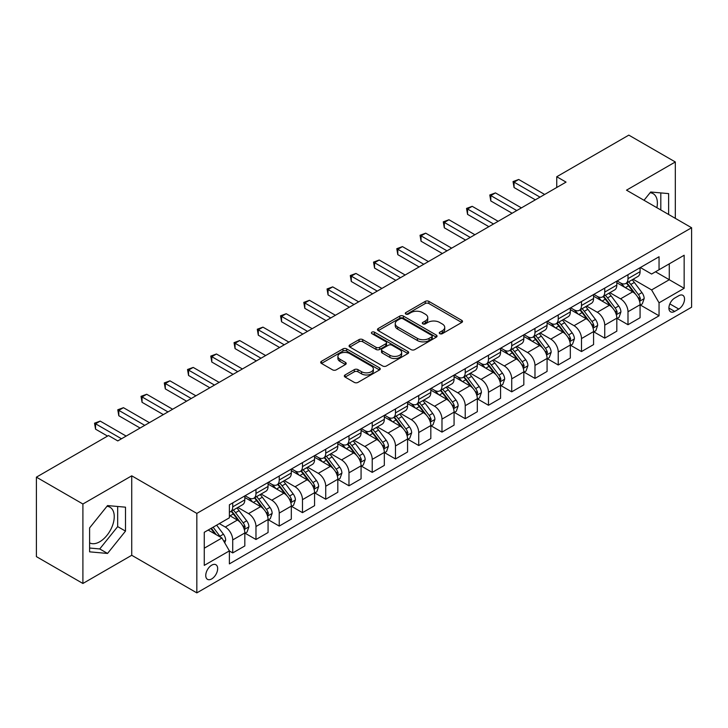 <?xml version="1.0" encoding="UTF-8"?>
<svg xmlns="http://www.w3.org/2000/svg" width="728" height="728" viewBox="0 0 728 728"><rect width="100%" height="100%" fill="white"/><g stroke="black" fill="none" stroke-linecap="round" stroke-linejoin="round"><path stroke-width="1.09" d="M439.803 333.67A1.811 1.046 0 0 0 442.36 333.67L461.761 322.468A2.584 1.492 0 0 0 462.517 321.412A2.584 1.492 0 0 0 461.761 320.356L428.892 301.383A2.584 1.492 0 0 0 425.243 301.383L405.842 312.585A1.811 1.046 0 0 0 405.314 313.322A1.811 1.046 0 0 0 405.842 314.059A1.811 1.046 0 0 0 408.399 314.059L410.911 312.612A8.263 4.768 0 0 1 422.595 312.612L425.334 314.196A8.263 4.768 0 0 1 427.755 317.563A8.263 4.768 0 0 1 425.334 320.939L422.822 322.386A1.811 1.046 0 0 0 422.295 323.123A1.811 1.046 0 0 0 422.822 323.86A1.811 1.046 0 0 0 425.38 323.86L427.891 322.413A8.263 4.768 0 0 1 439.576 322.413L442.315 323.996A8.263 4.768 0 0 1 444.735 327.373A8.263 4.768 0 0 1 442.315 330.74L439.803 332.186A1.811 1.046 0 0 0 439.275 332.933A1.811 1.046 0 0 0 439.803 333.67L439.803 332.186M89.599 542.842A20.521 11.848 120 0 0 99.736 541.759A20.521 11.848 120 0 0 113.14 523.678A20.521 11.848 120 0 0 109.992 507.234A20.521 11.848 120 0 0 106.961 506.306M211.712 578.915A8.418 4.859 120 0 0 217.208 571.498A8.418 4.859 120 0 0 215.916 564.746A8.418 4.859 120 0 0 211.712 565.165A8.418 4.859 120 0 0 206.206 572.581A8.418 4.859 120 0 0 207.498 579.333A8.418 4.859 120 0 0 211.712 578.915M650.095 192.729A20.521 11.848 -60 0 1 653.125 193.657A20.521 11.848 -60 0 1 656.874 207.698M345.09 374.956A2.584 1.492 0 0 0 344.335 376.012A2.584 1.492 0 0 0 345.09 377.068L354.309 382.391A2.584 1.492 0 0 0 357.967 382.391L379.506 369.951A2.584 1.492 0 0 0 380.262 368.896A2.584 1.492 0 0 0 379.506 367.849L346.646 348.876A2.584 1.492 0 0 0 342.988 348.876L321.448 361.306A2.584 1.492 0 0 0 320.693 362.362A2.584 1.492 0 0 0 321.448 363.418L332.587 369.851A2.584 1.492 0 0 0 336.236 369.851L345.454 364.528A2.584 1.492 0 0 0 346.209 363.472A2.584 1.492 0 0 0 345.454 362.417L339.93 359.232A6.907 3.986 0 0 1 337.91 356.411A6.907 3.986 0 0 1 342.178 352.725A6.907 3.986 0 0 1 349.704 353.59L371.335 366.084A6.907 3.986 0 0 1 373.364 368.896A6.907 3.986 0 0 1 369.096 372.581A6.907 3.986 0 0 1 361.57 371.717L357.967 369.633A2.584 1.492 0 0 0 354.309 369.633L345.09 374.956L345.09 377.068M131.732 475.821L82.901 504.004L36.4 477.159L36.4 556.629L82.901 583.474L131.732 555.282L196.833 592.874L196.833 513.404L131.732 475.821L131.732 555.282M675.32 218.355L675.32 161.971L626.499 190.163L691.6 227.746L196.833 513.404M675.32 161.971L628.819 135.126L556.747 176.74L556.747 187.478M36.4 477.159L108.481 435.544L117.781 440.913L566.047 182.109L556.747 176.74M411.093 349.613A2.584 1.492 0 0 0 414.742 349.613L436.29 337.173A2.584 1.492 0 0 0 437.046 336.118A2.584 1.492 0 0 0 436.29 335.062L403.421 316.089A2.584 1.492 0 0 0 399.772 316.089L378.232 328.528A2.584 1.492 0 0 0 377.477 329.584A2.584 1.492 0 0 0 378.232 330.639L411.093 349.613M372.654 334.061A1.811 1.046 0 0 1 374.483 334.316L374.483 332.168L407.898 351.451A2.584 1.492 0 0 1 408.654 352.507A2.584 1.492 0 0 1 407.898 353.562L386.35 366.002A2.584 1.492 0 0 1 382.701 366.002L349.84 347.029L349.84 344.917A2.584 1.492 0 0 0 349.085 345.973A2.584 1.492 0 0 0 349.84 347.029M349.84 344.917L359.059 339.594A2.584 1.492 0 0 1 362.708 339.594L376.039 347.292A2.584 1.492 0 0 0 379.688 347.292L385.804 343.762A2.584 1.492 0 0 0 386.559 342.706A2.584 1.492 0 0 0 385.804 341.65L371.926 333.642A1.811 1.046 0 0 1 371.398 332.905A1.811 1.046 0 0 1 372.518 331.941A1.811 1.046 0 0 1 374.483 332.168M678.769 295.732L674.674 298.089A8.154 4.705 120 0 0 669.351 305.278A8.154 4.705 120 0 0 670.597 311.811A8.154 4.705 120 0 0 674.674 311.411L678.769 309.045A8.154 4.705 120 0 0 684.092 301.856A8.154 4.705 120 0 0 682.846 295.322A8.154 4.705 120 0 0 678.769 295.732M196.833 592.874L691.6 307.216L691.6 227.746M640.358 267.54L651.606 274.037L659.049 269.742L659.049 256.747L229.384 504.813L229.384 517.808L204.268 532.305L204.268 565.383L229.384 550.887L229.384 563.881L659.049 315.806L659.049 302.812L651.606 289.926L633.114 279.252M659.049 269.742L684.156 255.246L684.156 288.315L659.049 302.812M82.901 504.004L82.901 583.474M655.519 271.781L669.278 279.725L669.278 263.836L684.156 255.246M651.606 289.926L669.278 279.725L684.156 288.315M204.268 548.202L221.94 537.992L208.172 530.048M229.384 550.987L232.723 552.925L232.723 539.93A10.52 6.079 -120 0 0 225.289 527.045L219.337 523.605M232.723 552.925L244.817 545.945L244.817 532.951A10.52 6.079 -120 0 0 237.374 520.065L229.384 515.442M245.099 533.215L255.974 539.503L255.974 526.508A10.52 6.079 -120 0 0 248.539 513.622L237.856 507.452M255.974 539.503L268.068 532.523L268.068 519.528A10.52 6.079 -120 0 0 260.624 506.643L244.817 497.515M268.35 519.792L279.224 526.08L279.224 513.085A10.52 6.079 -120 0 0 271.79 500.2L261.106 494.03M279.224 526.08L291.318 519.1L291.318 506.106A10.52 6.079 -120 0 0 283.875 493.211L268.068 484.084M291.6 506.37L302.475 512.658L302.475 499.663A10.52 6.079 -120 0 0 295.04 486.768L284.357 480.607M302.475 512.658L314.569 505.669L314.569 492.683A10.52 6.079 -120 0 0 307.125 479.788L291.318 470.661M314.851 492.947L325.725 499.226L325.725 486.231A10.52 6.079 -120 0 0 318.291 473.346L307.607 467.185M325.725 499.226L337.819 492.246L337.819 479.252A10.52 6.079 -120 0 0 330.376 466.366L314.569 457.239M338.101 479.525L348.976 485.804L348.976 472.809A10.52 6.079 -120 0 0 341.541 459.923L330.858 453.753M348.976 485.804L361.07 478.824L361.07 465.829A10.52 6.079 -120 0 0 353.626 452.943L337.819 443.816M361.352 466.102L372.226 472.381L372.226 459.386A10.52 6.079 -120 0 0 364.792 446.501L354.108 440.331M372.226 472.381L384.32 465.401L384.32 452.406A10.52 6.079 -120 0 0 376.876 439.521L361.07 430.394M384.602 452.68L395.477 458.959L395.477 445.964A10.52 6.079 -120 0 0 388.042 433.078L377.359 426.908M395.477 458.959L407.571 451.979L407.571 438.984A10.52 6.079 -120 0 0 400.127 426.098L384.32 416.971M407.853 439.257L418.727 445.536L418.727 432.541A10.52 6.079 -120 0 0 411.293 419.656L400.609 413.486M418.727 445.536L430.821 438.556L430.821 425.561A10.52 6.079 -120 0 0 423.377 412.676L407.571 403.549M431.103 425.825L441.978 432.114L441.978 419.119A10.52 6.079 -120 0 0 434.543 406.233L423.86 400.063M441.978 432.114L454.072 425.134L454.072 412.139A10.52 6.079 -120 0 0 446.628 399.253L430.821 390.126M454.354 412.403L465.228 418.691L465.228 405.696A10.52 6.079 -120 0 0 457.794 392.811L447.11 386.641M465.228 418.691L477.322 411.711L477.322 398.716A10.52 6.079 -120 0 0 469.879 385.831L454.072 376.695M477.604 398.98L488.479 405.269L488.479 392.274A10.52 6.079 -120 0 0 481.044 379.379L470.361 373.218M488.479 405.269L500.573 398.28L500.573 385.294A10.52 6.079 -120 0 0 493.129 372.399L477.322 363.272M500.855 385.558L511.729 391.837L511.729 378.851A10.52 6.079 -120 0 0 504.295 365.957L493.611 359.796M511.729 391.837L523.823 384.857L523.823 371.862A10.52 6.079 -120 0 0 516.38 358.977L500.573 349.849M524.105 372.135L534.98 378.414L534.98 365.42A10.52 6.079 -120 0 0 527.545 352.534L516.862 346.373M534.98 378.414L547.074 371.435L547.074 358.44A10.52 6.079 -120 0 0 539.63 345.554L523.823 336.427M547.356 358.713L558.23 364.992L558.23 351.997A10.52 6.079 -120 0 0 550.796 339.111L540.112 332.942M558.23 364.992L570.324 358.012L570.324 345.017A10.52 6.079 -120 0 0 562.89 332.132L547.074 323.005M570.606 345.29L581.49 351.569L581.49 338.575A10.52 6.079 -120 0 0 574.046 325.689L563.363 319.519M581.49 351.569L593.575 344.59L593.575 331.595A10.52 6.079 -120 0 0 586.14 318.709L570.324 309.582M593.857 331.868L604.74 338.147L604.74 325.152A10.52 6.079 -120 0 0 597.297 312.267L586.613 306.097M604.74 338.147L616.825 331.167L616.825 318.172A10.52 6.079 -120 0 0 609.391 305.287L593.575 296.159M617.107 318.436L627.991 324.724L627.991 311.73A10.52 6.079 -120 0 0 620.547 298.844L609.864 292.674M627.991 324.724L640.076 317.745L640.076 304.75A10.52 6.079 -120 0 0 632.641 291.864L616.825 282.737M617.107 280.963L620.547 282.946A10.52 6.079 -120 0 0 625.807 283.465A10.52 6.079 -120 0 0 627.991 278.651L627.991 274.684M593.857 294.385L597.297 296.369A10.52 6.079 -120 0 0 602.557 296.897A10.52 6.079 -120 0 0 604.74 292.074L604.74 288.106M570.606 307.808L574.046 309.791A10.52 6.079 -120 0 0 579.306 310.319A10.52 6.079 -120 0 0 581.49 305.496L581.49 301.529M547.356 321.23L550.796 323.223A10.52 6.079 -120 0 0 556.055 323.742A10.52 6.079 -120 0 0 558.23 318.928L558.23 314.951M524.105 334.653L527.545 336.645A10.52 6.079 -120 0 0 532.805 337.164A10.52 6.079 -120 0 0 534.98 332.35L534.98 328.374M500.855 348.075L504.295 350.068A10.52 6.079 -120 0 0 509.555 350.587A10.52 6.079 -120 0 0 511.729 345.773L511.729 341.796M477.604 361.507L481.044 363.49A10.52 6.079 -120 0 0 486.304 364.009A10.52 6.079 -120 0 0 488.479 359.195L488.479 355.219M454.354 374.929L457.794 376.913A10.52 6.079 -120 0 0 463.054 377.432A10.52 6.079 -120 0 0 465.228 372.618L465.228 368.641M431.103 388.352L434.543 390.335A10.52 6.079 -120 0 0 439.803 390.854A10.52 6.079 -120 0 0 441.978 386.04L441.978 382.064M407.853 401.774L411.293 403.758A10.52 6.079 -120 0 0 416.553 404.286A10.52 6.079 -120 0 0 418.727 399.463L418.727 395.495M384.602 415.197L388.042 417.18A10.52 6.079 -120 0 0 393.302 417.708A10.52 6.079 -120 0 0 395.477 412.885L395.477 408.918M361.352 428.619L364.792 430.612A10.52 6.079 -120 0 0 370.051 431.131A10.52 6.079 -120 0 0 372.226 426.308L372.226 422.34M338.101 442.042L341.541 444.034A10.52 6.079 -120 0 0 346.801 444.553A10.52 6.079 -120 0 0 348.976 439.739L348.976 435.763M314.851 455.464L318.291 457.457A10.52 6.079 -120 0 0 323.55 457.976A10.52 6.079 -120 0 0 325.725 453.162L325.725 449.185M291.6 468.896L295.04 470.88A10.52 6.079 -120 0 0 300.3 471.398A10.52 6.079 -120 0 0 302.475 466.584L302.475 462.608M268.35 482.318L271.79 484.302A10.52 6.079 -120 0 0 277.05 484.821A10.52 6.079 -120 0 0 279.224 480.007L279.224 476.03M245.099 495.741L248.539 497.725A10.52 6.079 -120 0 0 253.799 498.243A10.52 6.079 -120 0 0 255.974 493.429L255.974 489.453M640.358 305.014L659.049 315.806M625.807 283.465L637.901 276.485A10.52 6.079 -120 0 0 640.076 271.671L640.076 267.695M602.557 296.897L614.65 289.917A10.52 6.079 -120 0 0 616.825 285.094L616.825 281.126M579.306 310.319L591.4 303.339A10.52 6.079 -120 0 0 593.575 298.516L593.575 294.549M556.055 323.742L568.149 316.762A10.52 6.079 -120 0 0 570.324 311.939L570.324 307.971M532.805 337.164L544.899 330.184A10.52 6.079 -120 0 0 547.074 325.371L547.074 321.394M509.555 350.587L521.648 343.607A10.52 6.079 -120 0 0 523.823 338.793L523.823 334.816M486.304 364.009L498.398 357.029A10.52 6.079 -120 0 0 500.573 352.216L500.573 348.239M463.054 377.432L475.147 370.452A10.52 6.079 -120 0 0 477.322 365.638L477.322 361.661M439.803 390.854L451.897 383.874A10.52 6.079 -120 0 0 454.072 379.061L454.072 375.084M416.553 404.286L428.646 397.297A10.52 6.079 -120 0 0 430.821 392.483L430.821 388.515M393.302 417.708L405.396 410.729A10.52 6.079 -120 0 0 407.571 405.906L407.571 401.938M370.051 431.131L382.145 424.151A10.52 6.079 -120 0 0 384.32 419.328L384.32 415.36M346.801 444.553L358.895 437.574A10.52 6.079 -120 0 0 361.07 432.76L361.07 428.783M323.55 457.976L335.644 450.996A10.52 6.079 -120 0 0 337.819 446.182L337.819 442.205M300.3 471.398L312.394 464.419A10.52 6.079 -120 0 0 314.569 459.605L314.569 455.628M277.05 484.821L289.143 477.841A10.52 6.079 -120 0 0 291.318 473.027L291.318 469.05M253.799 498.243L265.893 491.264A10.52 6.079 -120 0 0 268.068 486.45L268.068 482.473M229.384 512.093A10.52 6.079 -120 0 0 230.548 511.666L242.642 504.686A10.52 6.079 -120 0 0 244.817 499.872L244.817 495.895M230.548 511.666A10.52 6.079 -120 0 0 232.723 506.852L232.723 502.884M221.94 537.992L229.384 550.887M668.632 214.487L668.632 193.612L650.677 192.001L644.025 200.282M89.599 551.842L107.544 553.444L125.498 531.112L125.498 507.179L107.544 505.578L89.599 527.909L89.599 551.842M660.815 209.973L660.815 192.911M89.599 548.029L99.736 548.939L117.681 526.608L117.681 506.488M117.681 526.608L125.498 531.112M99.736 548.939L107.544 553.444M440.522 333.925L442.315 332.887A8.263 4.768 0 0 0 444.735 329.52L444.735 327.373M427.755 317.563L427.755 319.71A8.263 4.768 0 0 1 425.334 323.086L423.541 324.115M461.725 322.486L428.892 303.531A2.584 1.492 0 0 0 425.243 303.531L406.57 314.314M436.254 337.191L403.421 318.236A2.584 1.492 0 0 0 399.772 318.236L378.26 330.658L378.232 328.528M431.722 336.855A1.811 1.046 0 0 0 432.25 336.118A1.811 1.046 0 0 0 431.722 335.381L402.875 318.728A1.811 1.046 0 0 0 400.318 318.728L397.67 320.256A8.263 4.768 0 0 0 395.249 323.623A8.263 4.768 0 0 0 397.67 326.999L417.39 338.384A8.263 4.768 0 0 0 429.074 338.384L431.722 336.855L431.722 339.002A1.811 1.046 0 0 0 432.25 338.265L432.25 336.118M395.249 323.623L395.249 325.771A8.263 4.768 0 0 0 397.67 329.147L397.67 326.999M431.722 339.002L429.074 340.531A8.263 4.768 0 0 1 417.39 340.531L397.67 329.147M349.877 347.047L359.059 341.741L359.059 339.594M386.559 342.706L386.559 344.854A2.584 1.492 0 0 1 385.804 345.909L379.688 349.44A2.584 1.492 0 0 1 376.039 349.44L362.708 341.741A2.584 1.492 0 0 0 359.059 341.741M374.483 334.316L407.862 353.581M389.871 355.273A6.907 3.986 0 0 0 397.397 356.138A6.907 3.986 0 0 0 401.656 352.452A6.907 3.986 0 0 0 399.636 349.64L392.01 345.236A2.584 1.492 0 0 0 388.361 345.236L382.246 348.767A2.584 1.492 0 0 0 381.49 349.822A2.584 1.492 0 0 0 382.246 350.878L389.871 355.273L389.871 357.421A6.907 3.986 0 0 0 397.397 358.285A6.907 3.986 0 0 0 401.656 354.6L401.656 352.452M381.49 349.822L381.49 351.97A2.584 1.492 0 0 0 382.246 353.025L382.246 350.878M389.871 357.421L382.246 353.025M373.364 368.896L373.364 371.043A6.907 3.986 0 0 1 369.096 374.729A6.907 3.986 0 0 1 361.57 373.864L357.967 371.79A2.584 1.492 0 0 0 354.309 371.79L345.127 377.086M337.91 356.411L337.91 358.558A6.907 3.986 0 0 0 339.93 361.379L339.93 359.232M345.454 362.417L345.454 364.528L339.93 361.379M379.47 369.97L346.646 351.023A2.584 1.492 0 0 0 342.988 351.023L321.485 363.436M640.076 305.178L642.305 303.885L644.171 298.516A6.971 4.022 -120 0 0 641.941 292.583L634.343 282.437A20.12 11.621 -120 0 0 632.15 279.807M624.588 287.214A20.12 11.621 -120 0 0 620.465 282.901M639.439 300.91L640.403 298.817A6.971 4.022 -120 0 0 638.41 294.622L630.812 284.475A20.12 11.621 -120 0 0 628.61 281.845M626.744 282.928A16.708 9.646 60 0 1 629.483 286.049L635.917 294.631M626.38 283.137A20.12 11.621 60 0 1 628.573 285.767L633.633 292.51M540.003 197.142L514.059 182.164L518.709 179.479L544.653 194.458M535.353 199.827L514.059 187.533L514.059 182.164L513.04 181.572L518.709 179.479M514.059 187.533L513.04 181.572M616.825 318.6L619.055 317.317L620.92 311.939A6.971 4.022 -120 0 0 618.691 306.006L611.092 295.859A20.12 11.621 -120 0 0 608.899 293.229M601.337 300.637A20.12 11.621 -120 0 0 597.215 296.323M616.188 314.332L617.153 312.239A6.971 4.022 -120 0 0 615.16 308.044L607.562 297.907A20.12 11.621 -120 0 0 605.359 295.277M603.494 296.351A16.708 9.646 60 0 1 606.233 299.472L612.667 308.053M603.13 296.56A20.12 11.621 60 0 1 605.323 299.19L610.383 305.933M593.575 332.023L595.804 330.74L597.67 325.371A6.971 4.022 -120 0 0 595.44 319.428L587.842 309.282A20.12 11.621 -120 0 0 585.649 306.652M578.087 314.059A20.12 11.621 -120 0 0 573.964 309.755M592.938 327.755L593.902 325.662A6.971 4.022 -120 0 0 591.91 321.476L584.311 311.329A20.12 11.621 -120 0 0 582.109 308.699M580.243 309.773A16.708 9.646 60 0 1 582.982 312.894L589.416 321.485M579.879 309.982A20.12 11.621 60 0 1 582.072 312.612L587.132 319.355M570.324 345.445L572.554 344.162L574.419 338.793A6.971 4.022 -120 0 0 572.19 332.851L564.591 322.713A20.12 11.621 -120 0 0 562.398 320.083M554.836 327.491A20.12 11.621 -120 0 0 550.714 323.177M569.687 341.177L570.652 339.084A6.971 4.022 -120 0 0 568.659 334.898L561.06 324.752A20.12 11.621 -120 0 0 558.858 322.122M556.993 323.205A16.708 9.646 60 0 1 559.732 326.317L566.166 334.907M556.629 323.405A20.12 11.621 60 0 1 558.822 326.035L563.881 332.787M516.753 210.565L490.809 195.586L495.459 192.902L521.403 207.88M512.102 213.249L490.809 200.955L490.809 195.586L489.789 194.995L495.459 192.902M490.809 200.955L489.789 194.995M493.502 223.987L467.558 209.009L472.208 206.324L498.152 221.303M488.852 226.672L467.558 214.378L467.558 209.009L466.539 208.417L472.208 206.324M467.558 214.378L466.539 208.417M470.252 237.419L444.308 222.431L448.958 219.747L474.902 234.734M465.601 240.104L444.308 227.8L444.308 222.431L443.288 221.84L448.958 219.747M444.308 227.8L443.288 221.84M547.074 358.877L549.303 357.584L551.169 352.216A6.971 4.022 -120 0 0 548.939 346.282L541.341 336.136A20.12 11.621 -120 0 0 539.148 333.506M531.586 340.913A20.12 11.621 -120 0 0 527.463 336.6M546.437 354.6L547.401 352.507A6.971 4.022 -120 0 0 545.409 348.321L537.81 338.174A20.12 11.621 -120 0 0 535.608 335.544M533.742 336.627A16.708 9.646 60 0 1 536.481 339.739L542.915 348.33M533.378 336.837A20.12 11.621 60 0 1 535.571 339.457L540.631 346.209M447.001 250.841L421.057 235.854L425.707 233.169L451.651 248.157M442.351 253.526L421.057 241.232L421.057 235.854L420.038 235.271L425.707 233.169M421.057 241.232L420.038 235.271M523.823 372.299L526.053 371.007L527.918 365.638A6.971 4.022 -120 0 0 525.689 359.705L518.09 349.558A20.12 11.621 -120 0 0 515.897 346.928M508.335 354.336A20.12 11.621 -120 0 0 504.213 350.022M523.186 368.022L524.151 365.938A6.971 4.022 -120 0 0 522.158 361.743L514.56 351.597A20.12 11.621 -120 0 0 512.357 348.967M510.492 350.05A16.708 9.646 60 0 1 513.231 353.162L519.665 361.752M510.128 350.259A20.12 11.621 60 0 1 512.321 352.889L517.38 359.632M500.573 385.722L502.802 384.43L504.668 379.061A6.971 4.022 -120 0 0 502.438 373.127L494.84 362.981A20.12 11.621 -120 0 0 492.647 360.351M485.085 367.758A20.12 11.621 -120 0 0 480.962 363.445M499.936 381.454L500.9 379.361A6.971 4.022 -120 0 0 498.908 375.166L491.309 365.019A20.12 11.621 -120 0 0 489.107 362.389M487.241 363.472A16.708 9.646 60 0 1 489.98 366.594L496.414 375.175M486.877 363.681A20.12 11.621 60 0 1 489.07 366.311L494.13 373.055M477.322 399.144L479.552 397.852L481.417 392.483A6.971 4.022 -120 0 0 479.188 386.55L471.589 376.403A20.12 11.621 -120 0 0 469.396 373.773M461.834 381.181A20.12 11.621 -120 0 0 457.712 376.867M476.685 394.876L477.65 392.783A6.971 4.022 -120 0 0 475.657 388.588L468.059 378.442A20.12 11.621 -120 0 0 465.856 375.812M463.991 376.895A16.708 9.646 60 0 1 466.73 380.016L473.164 388.597M463.627 377.104A20.12 11.621 60 0 1 465.82 379.734L470.88 386.477M454.072 412.567L456.301 411.274L458.167 405.906A6.971 4.022 -120 0 0 455.937 399.972L448.339 389.826A20.12 11.621 -120 0 0 446.146 387.196M438.584 394.603A20.12 11.621 -120 0 0 434.461 390.29M453.435 408.299L454.399 406.206A6.971 4.022 -120 0 0 452.406 402.011L444.808 391.864A20.12 11.621 -120 0 0 442.606 389.234M440.74 390.317A16.708 9.646 60 0 1 443.479 393.439L449.913 402.02M440.376 390.526A20.12 11.621 60 0 1 442.569 393.156L447.629 399.899M430.821 425.989L433.051 424.706L434.916 419.328A6.971 4.022 -120 0 0 432.687 413.395L425.088 403.248A20.12 11.621 -120 0 0 422.895 400.618M415.333 408.026A20.12 11.621 -120 0 0 411.211 403.712M430.184 421.721L431.149 419.628A6.971 4.022 -120 0 0 429.156 415.433L421.558 405.287A20.12 11.621 -120 0 0 419.355 402.666M417.49 403.74A16.708 9.646 60 0 1 420.229 406.861L426.663 415.442M417.126 403.949A20.12 11.621 60 0 1 419.319 406.579L424.379 413.322M423.751 264.264L397.806 249.285L402.457 246.601L428.401 261.579M419.101 266.949L397.806 254.654L397.806 249.285L396.787 248.694L402.457 246.601M397.806 254.654L396.787 248.694M400.5 277.686L374.556 262.708L379.206 260.023L405.15 275.002M395.85 280.371L374.556 268.077L374.556 262.708L373.537 262.116L379.206 260.023M374.556 268.077L373.537 262.116M377.25 291.109L351.305 276.13L355.956 273.446L381.9 288.425M372.599 293.794L351.305 281.499L351.305 276.13L350.286 275.539L355.956 273.446M351.305 281.499L350.286 275.539M353.999 304.531L328.055 289.553L332.705 286.868L358.649 301.847M349.349 307.216L328.055 294.922L328.055 289.553L327.036 288.961L332.705 286.868M328.055 294.922L327.036 288.961M330.749 317.954L304.805 302.975L309.455 300.291L335.399 315.269M326.099 320.639L304.805 308.344L304.805 302.975L303.785 302.384L309.455 300.291M304.805 308.344L303.785 302.384M407.571 439.412L409.8 438.129L411.666 432.76A6.971 4.022 -120 0 0 409.436 426.817L401.838 416.671A20.12 11.621 -120 0 0 399.645 414.041M392.083 421.448A20.12 11.621 -120 0 0 387.96 417.144M406.934 435.144L407.898 433.051A6.971 4.022 -120 0 0 405.906 428.856L398.307 418.718A20.12 11.621 -120 0 0 396.105 416.088M394.239 417.162A16.708 9.646 60 0 1 396.978 420.284L403.412 428.865M393.875 417.371A20.12 11.621 60 0 1 396.068 420.001L401.128 426.745M307.498 331.376L281.554 316.398L286.204 313.713L312.148 328.692M302.848 334.061L281.554 321.767L281.554 316.398L280.535 315.806L286.204 313.713M281.554 321.767L280.535 315.806M384.32 452.834L386.55 451.551L388.415 446.182A6.971 4.022 -120 0 0 386.186 440.24L378.587 430.093A20.12 11.621 -120 0 0 376.394 427.473M368.832 434.871A20.12 11.621 -120 0 0 364.71 430.567M383.683 448.566L384.648 446.473A6.971 4.022 -120 0 0 382.655 442.287L375.056 432.141A20.12 11.621 -120 0 0 372.854 429.511M370.989 430.594A16.708 9.646 60 0 1 373.728 433.706L380.162 442.296M370.625 430.794A20.12 11.621 60 0 1 372.818 433.424L377.877 440.176M284.248 344.808L258.304 329.82L262.954 327.136L288.898 342.124M279.598 347.493L258.304 335.189L258.304 329.82L257.284 329.229L262.954 327.136M258.304 335.189L257.284 329.229M361.07 466.257L363.299 464.974L365.165 459.605A6.971 4.022 -120 0 0 362.935 453.662L355.337 443.525A20.12 11.621 -120 0 0 353.144 440.895M345.582 448.302A20.12 11.621 -120 0 0 341.459 443.989M360.433 461.989L361.397 459.896A6.971 4.022 -120 0 0 359.404 455.71L351.806 445.563A20.12 11.621 -120 0 0 349.604 442.933M347.738 444.016A16.708 9.646 60 0 1 350.477 447.129L356.911 455.719M347.374 444.216A20.12 11.621 60 0 1 349.567 446.846L354.627 453.599M260.997 358.231L235.053 343.243L239.703 340.558L265.647 355.546M256.347 360.915L235.053 348.612L235.053 343.243L234.034 342.661L239.703 340.558M235.053 348.612L234.034 342.661M337.819 479.688L340.049 478.396L341.914 473.027A6.971 4.022 -120 0 0 339.685 467.094L332.086 456.947A20.12 11.621 -120 0 0 329.893 454.317M322.331 461.725A20.12 11.621 -120 0 0 318.209 457.411M337.182 475.411L338.147 473.327A6.971 4.022 -120 0 0 336.154 469.132L328.555 458.986A20.12 11.621 -120 0 0 326.353 456.356M324.488 457.439A16.708 9.646 60 0 1 327.227 460.551L333.661 469.141M324.124 457.648A20.12 11.621 60 0 1 326.317 460.278L331.376 467.021M237.747 371.653L211.803 356.675L216.453 353.99L242.397 368.969M233.096 374.338L211.803 362.044L211.803 356.675L210.783 356.083L216.453 353.99M211.803 362.044L210.783 356.083M314.569 493.111L316.798 491.819L318.664 486.45A6.971 4.022 -120 0 0 316.434 480.516L308.836 470.37A20.12 11.621 -120 0 0 306.643 467.74M299.081 475.147A20.12 11.621 -120 0 0 294.958 470.834M313.932 488.843L314.896 486.75A6.971 4.022 -120 0 0 312.904 482.555L305.305 472.408A20.12 11.621 -120 0 0 303.103 469.778M301.237 470.861A16.708 9.646 60 0 1 303.976 473.974L310.41 482.564M300.873 471.071A20.12 11.621 60 0 1 303.066 473.7L308.126 480.444M214.496 385.076L188.552 370.097L193.202 367.413L219.146 382.391M209.846 387.76L188.552 375.466L188.552 370.097L187.533 369.506L193.202 367.413M188.552 375.466L187.533 369.506M291.318 506.533L293.548 505.241L295.413 499.872A6.971 4.022 -120 0 0 293.184 493.939L285.585 483.792A20.12 11.621 -120 0 0 283.392 481.163M275.83 488.57A20.12 11.621 -120 0 0 271.708 484.257M290.681 502.265L291.646 500.172A6.971 4.022 -120 0 0 289.653 495.977L282.055 485.831A20.12 11.621 -120 0 0 279.852 483.201M277.987 484.284A16.708 9.646 60 0 1 280.726 487.405L287.16 495.986M277.623 484.493A20.12 11.621 60 0 1 279.816 487.123L284.876 493.866M191.246 398.498L165.302 383.519L169.952 380.835L195.896 395.814M186.596 401.183L165.302 388.889L165.302 383.519L164.282 382.928L169.952 380.835M165.302 388.889L164.282 382.928M268.068 519.956L270.297 518.664L272.163 513.295A6.971 4.022 -120 0 0 269.933 507.361L262.335 497.215A20.12 11.621 -120 0 0 260.142 494.585M252.58 501.992A20.12 11.621 -120 0 0 248.457 497.679M267.431 515.688L268.395 513.595A6.971 4.022 -120 0 0 266.403 509.4L258.804 499.253A20.12 11.621 -120 0 0 256.602 496.623M254.736 497.706A16.708 9.646 60 0 1 257.475 500.828L263.909 509.409M254.372 497.916A20.12 11.621 60 0 1 256.565 500.546L261.625 507.289M244.817 533.378L247.047 532.086L248.912 526.717A6.971 4.022 -120 0 0 246.683 520.784L239.084 510.637A20.12 11.621 -120 0 0 236.891 508.007M244.18 529.11L245.145 527.017A6.971 4.022 -120 0 0 243.152 522.822L235.554 512.676A20.12 11.621 -120 0 0 233.351 510.046M231.486 511.129A16.708 9.646 60 0 1 234.225 514.25L240.659 522.831M231.122 511.338A20.12 11.621 60 0 1 233.315 513.968L238.375 520.711M224.734 542.833L225.662 540.14A6.971 4.022 -120 0 0 223.432 534.206L216.653 525.152M220.529 537.182A6.971 4.022 -120 0 0 219.901 536.245L213.122 527.199M211.375 528.2L216.243 534.707M210.883 528.483L215.015 533.997M167.995 411.921L142.051 396.942L146.701 394.257L172.645 409.236M163.345 414.605L142.051 402.311L142.051 396.942L141.032 396.351L146.701 394.257M142.051 402.311L141.032 396.351M144.745 425.343L118.801 410.365L123.451 407.68L149.395 422.659M140.094 428.028L118.801 415.734L118.801 410.365L117.781 409.773L123.451 407.68M118.801 415.734L117.781 409.773M121.494 438.766L95.55 423.787L100.2 421.103L126.144 436.081M107.544 436.081L95.55 429.156L95.55 423.787L94.531 423.196L100.2 421.103M95.55 429.156L94.531 423.196M225.289 527.045L237.374 520.065M248.539 513.622L260.624 506.643M271.79 500.2L283.875 493.211M295.04 486.768L307.125 479.788M318.291 473.346L330.376 466.366M341.541 459.923L353.626 452.943M364.792 446.501L376.876 439.521M388.042 433.078L400.127 426.098M411.293 419.656L423.377 412.676M434.543 406.233L446.628 399.253M457.794 392.811L469.879 385.831M481.044 379.379L493.129 372.399M504.295 365.957L516.38 358.977M527.545 352.534L539.63 345.554M550.796 339.111L562.89 332.132M574.046 325.689L586.14 318.709M597.297 312.267L609.391 305.287M620.547 298.844L632.641 291.864M627.991 278.651L640.076 271.671M627.991 311.73L640.076 304.75M604.74 325.152L616.825 318.172M604.74 292.074L616.825 285.094M581.49 338.575L593.575 331.595M581.49 305.496L593.575 298.516M558.23 351.997L570.324 345.017M558.23 318.928L570.324 311.939M534.98 365.42L547.074 358.44M534.98 332.35L547.074 325.371M511.729 378.851L523.823 371.862M511.729 345.773L523.823 338.793M488.479 392.274L500.573 385.294M488.479 359.195L500.573 352.216M465.228 405.696L477.322 398.716M465.228 372.618L477.322 365.638M441.978 419.119L454.072 412.139M441.978 386.04L454.072 379.061M418.727 432.541L430.821 425.561M418.727 399.463L430.821 392.483M395.477 445.964L407.571 438.984M395.477 412.885L407.571 405.906M372.226 459.386L384.32 452.406M372.226 426.308L384.32 419.328M348.976 472.809L361.07 465.829M348.976 439.739L361.07 432.76M325.725 486.231L337.819 479.252M325.725 453.162L337.819 446.182M302.475 499.663L314.569 492.683M302.475 466.584L314.569 459.605M279.224 513.085L291.318 506.106M279.224 480.007L291.318 473.027M255.974 526.508L268.068 519.528M255.974 493.429L268.068 486.45M232.723 539.93L244.817 532.951M232.723 506.852L244.817 499.872M669.842 303.894L678.769 309.045M668.905 308.081L674.674 311.411M442.315 332.887L442.315 330.74M422.822 323.86L422.822 322.386M425.334 323.086L425.334 320.939M405.842 314.059L405.842 312.585M425.243 303.531L425.243 301.383M428.892 303.531L428.892 301.383M461.761 322.468L461.761 320.356M399.772 318.236L399.772 316.089M403.421 318.236L403.421 316.089M436.29 337.173L436.29 335.062M417.39 340.531L417.39 338.384M429.074 340.531L429.074 338.384M362.708 341.741L362.708 339.594M376.039 349.44L376.039 347.292M379.688 349.44L379.688 347.292M385.804 345.909L385.804 343.762M407.898 353.562L407.898 351.451M354.309 371.79L354.309 369.633M357.967 371.79L357.967 369.633M361.57 373.864L361.57 371.717M321.448 363.418L321.448 361.306M342.988 351.023L342.988 348.876M346.646 351.023L346.646 348.876M379.506 369.951L379.506 367.849M639.557 301.292L644.125 298.653M630.812 284.475L634.343 282.437M625.325 287.642L628.573 285.767M638.41 294.622L641.941 292.583M637.855 297.343L640.403 298.817M616.307 314.714L620.875 312.075M607.562 297.907L611.092 295.859M602.074 301.064L605.323 299.19M615.16 308.044L618.691 306.006M614.605 310.774L617.153 312.239M593.056 328.137L597.624 325.498M584.311 311.329L587.842 309.282M578.824 314.487L582.072 312.612M591.91 321.476L595.44 319.428M591.354 324.197L593.902 325.662M569.806 341.559L574.374 338.93M561.06 324.752L564.591 322.713M555.573 327.909L558.822 326.035M568.659 334.898L572.19 332.851M568.104 337.619L570.652 339.084M546.555 354.982L551.123 352.352M537.81 338.174L541.341 336.136M532.323 341.341L535.571 339.457M545.409 348.321L548.939 346.282M544.853 351.042L547.401 352.507M523.305 368.404L527.873 365.774M514.56 351.597L518.09 349.558M509.072 354.764L512.321 352.889M522.158 361.743L525.689 359.705M521.603 364.464L524.151 365.938M500.054 381.836L504.622 379.197M491.309 365.019L494.84 362.981M485.822 368.186L489.07 366.311M498.908 375.166L502.438 373.127M498.352 377.887L500.9 379.361M476.804 395.259L481.372 392.62M468.059 378.442L471.589 376.403M462.571 381.609L465.82 379.734M475.657 388.588L479.188 386.55M475.102 391.309L477.65 392.783M453.553 408.681L458.121 406.042M444.808 391.864L448.339 389.826M439.321 395.031L442.569 393.156M452.406 402.011L455.937 399.972M451.851 404.732L454.399 406.206M430.303 422.104L434.871 419.464M421.558 405.287L425.088 403.248M416.07 408.454L419.319 406.579M429.156 415.433L432.687 413.395M428.601 418.154L431.149 419.628M407.052 435.526L411.62 432.887M398.307 418.718L401.838 416.671M392.82 421.876L396.068 420.001M405.906 428.856L409.436 426.817M405.35 431.586L407.898 433.051M383.802 448.949L388.37 446.31M375.056 432.141L378.587 430.093M369.569 435.299L372.818 433.424M382.655 442.287L386.186 440.24M382.1 445.008L384.648 446.473M360.551 462.371L365.119 459.741M351.806 445.563L355.337 443.525M346.319 448.73L349.567 446.846M359.404 455.71L362.935 453.662M358.849 458.431L361.397 459.896M337.301 475.794L341.869 473.164M328.555 458.986L332.086 456.947M323.068 462.153L326.317 460.278M336.154 469.132L339.685 467.094M335.599 471.853L338.147 473.327M314.05 489.225L318.618 486.586M305.305 472.408L308.836 470.37M299.818 475.575L303.066 473.7M312.904 482.555L316.434 480.516M312.348 485.276L314.896 486.75M290.8 502.648L295.368 500.009M282.055 485.831L285.585 483.792M276.567 488.998L279.816 487.123M289.653 495.977L293.184 493.939M289.098 498.698L291.646 500.172M267.549 516.07L272.117 513.431M258.804 499.253L262.335 497.215M253.317 502.42L256.565 500.546M266.403 509.4L269.933 507.361M265.847 512.121L268.395 513.595M244.299 529.493L248.867 526.854M235.554 512.676L239.084 510.637M230.066 515.843L233.315 513.968M243.152 522.822L246.683 520.784M242.597 525.543L245.145 527.017M223.842 541.295L225.616 540.276M219.901 536.245L223.432 534.206"/></g></svg>
